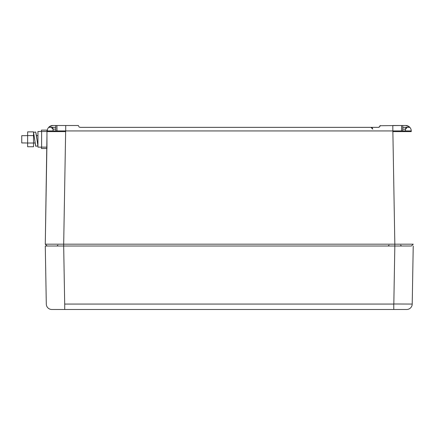 <?xml version="1.0" encoding="UTF-8"?>
<svg xmlns="http://www.w3.org/2000/svg" width="435" height="435" viewBox="0 0 435 435"><rect width="100%" height="100%" fill="white"/><g stroke="black" fill="none" stroke-linecap="round" stroke-linejoin="round"><path stroke-width="0.65" d="M47.154 246.014L63.679 246.014L45.283 246.014L47.154 246.014L45.262 244.176L63.684 244.176L65.641 131.615L47.246 131.615L47.263 130.935A5.519 5.519 0 0 1 52.782 125.514L78.398 125.514L78.545 126.237A1.838 1.838 0 0 1 78.409 125.726L78.398 125.514M394.828 244.176L394.828 246.014L411.352 246.014L413.25 244.176L63.684 244.176L63.684 246.014L394.833 246.014L393.822 303.989L412.211 304.065A5.519 5.519 0 0 1 406.698 309.486L51.814 309.486A5.519 5.519 0 0 1 46.295 304.065A5.519 5.519 0 0 0 51.814 309.486M52.173 127.629L51.205 127.352L52.494 127.879A1.838 1.838 0 0 1 53.043 129.162L55.794 129.157L53.043 129.162L53.075 130.935L53.043 129.162L51.205 127.352L55.767 127.352L48.666 127.352L49.22 126.813L52.782 125.514L56.92 125.514L57.018 130.935M411.26 131.615L392.87 131.615L392.854 130.935L411.249 130.935A5.519 5.519 0 0 0 405.73 125.514L392.805 125.514L405.73 125.514L409.291 126.813A5.519 5.519 0 0 1 411.249 130.935L411.26 131.615M376.465 127.352L378.271 127.352L379.576 126.813A1.838 1.838 0 0 0 380.098 125.726A1.838 1.838 0 0 1 379.576 126.813L379.967 126.237A1.838 1.838 0 0 0 380.098 125.726L401.592 125.514L401.494 130.935M404.392 129.146L405.469 129.162L405.436 130.935L405.469 129.162L402.712 129.157L404.392 129.146M379.026 127.194L379.576 126.813A1.838 1.838 0 0 1 378.271 127.352A1.838 1.838 0 0 0 379.576 126.813L380.114 125.514M53.043 129.162L52.494 127.879M406.018 127.879A1.838 1.838 0 0 1 406.382 127.602A1.838 1.838 0 0 0 405.469 129.162L407.307 127.352L406.018 127.879A1.838 1.838 0 0 0 405.469 129.162L407.307 127.352A1.838 1.838 0 0 0 407.133 127.363A1.838 1.838 0 0 1 407.307 127.352L402.745 127.352L409.846 127.352L409.291 126.813L409.846 127.352M378.271 127.352L80.241 127.352L78.936 126.813A1.838 1.838 0 0 0 79.485 127.194L78.936 126.813A1.838 1.838 0 0 0 79.485 127.194M78.409 125.726A1.838 1.838 0 0 0 78.545 126.237A1.838 1.838 0 0 1 78.409 125.726A1.838 1.838 0 0 0 78.545 126.237M65.641 131.615L65.658 130.935L47.263 130.935A5.519 5.519 0 0 1 49.22 126.813L48.666 127.352L55.767 127.352M55.827 130.935L55.734 125.514L52.782 125.514A5.519 5.519 0 0 0 51.373 125.699M46.953 142.99L45.283 244.176L46.953 135.633M49.22 126.813A5.519 5.519 0 0 1 50.264 126.123M399.607 309.486L393.784 309.486L393.784 304.065L64.69 304.065M411.352 246.014L394.833 246.014M45.283 246.014L46.295 303.989L45.283 246.014M412.222 303.706L413.228 246.014L412.222 303.706M393.822 303.989L412.211 304.065M41.619 147.133L41.619 131.495L37.937 131.495L37.937 147.133L46.953 147.133L46.953 148.509L41.434 148.509L41.434 147.133M41.434 131.495L41.434 130.114L46.953 130.114L46.953 147.133M37.937 142.99L37.35 142.941M37.937 135.633L36.42 135.633M34.153 135.633L33.522 135.633M35.072 142.99L33.522 142.99M27.639 135.633L25.524 135.633M25.524 135.677L21.75 135.677L21.75 142.952L25.524 142.952M27.639 142.99L25.524 142.99M27.639 143.028L27.639 146.747L33.522 146.747L33.522 143.028L27.639 143.028L27.639 131.876L33.522 131.876L33.522 135.595L27.639 135.595M33.522 143.028L33.522 135.595M41.619 131.495L46.953 131.495M36.034 133.317L37.927 145.866L35.752 146.252L33.522 132.37L35.708 132.001L36.768 138.569M35.507 145.388L34.474 137.922M380.098 125.726A1.838 1.838 0 0 1 379.967 126.237M392.854 130.935L392.805 125.514M392.805 130.935L65.707 130.935L65.707 125.514M394.833 244.176L392.87 131.615M63.679 246.014L64.69 303.989M64.723 304.065L64.723 309.486M402.685 130.935L402.777 125.514M372.784 129.162L372.213 127.863L372.784 129.162L370.946 127.352L371.914 127.629L370.946 127.352M389.02 245.117L388.102 246.014M400.64 245.117L401.559 246.014M57.871 245.117L56.952 246.014"/></g></svg>
